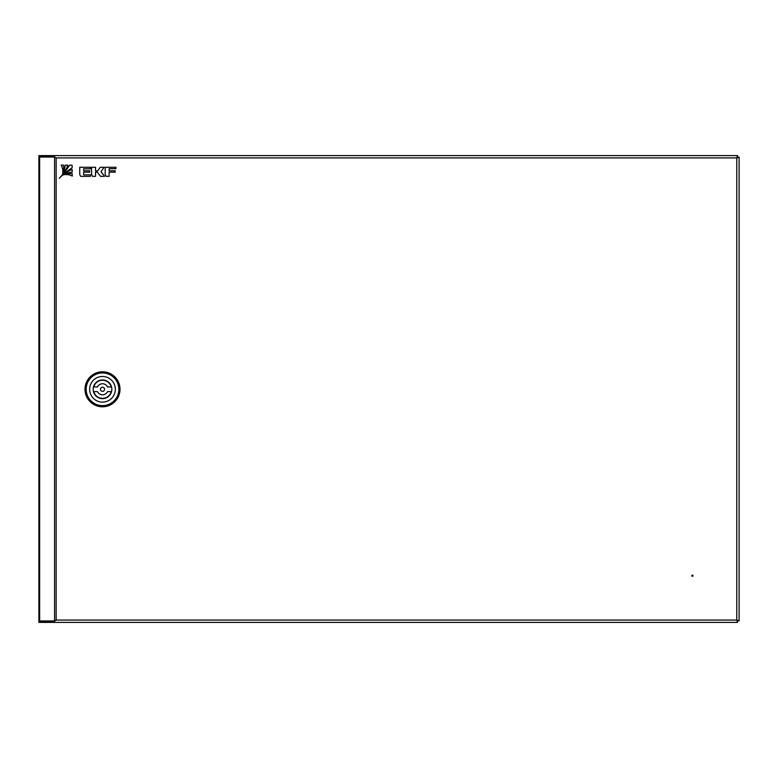 <?xml version="1.0" encoding="UTF-8"?>
<svg xmlns="http://www.w3.org/2000/svg" width="778" height="778" viewBox="0 0 778 778"><rect width="100%" height="100%" fill="white"/><g stroke="black" fill="none" stroke-linecap="round" stroke-linejoin="round"><path stroke-width="1.17" d="M737.398 156.855A2.334 2.334 0 0 1 737.962 157.098M737.962 620.902A2.334 2.334 0 0 1 737.398 621.145M41.234 620.941L41.234 621.233A2.334 2.334 0 0 1 40.106 620.941M38.9 618.996A2.334 2.334 0 0 1 38.9 618.899L38.9 159.101A2.334 2.334 0 0 1 38.9 159.004M40.106 157.059A2.334 2.334 0 0 1 41.234 156.767L41.234 157.059M736.766 622.4L734.49 622.4M726.905 622.4L52.729 622.4L737.602 622.4L736.766 620.066L739.1 620.902L739.1 157.098L736.766 157.934L737.602 155.6L52.729 155.6L56.152 157.934L54.567 157.059L38.9 157.059L38.9 620.941L54.567 620.941L56.152 620.066L52.729 622.4L38.9 622.4L38.9 621.233L52.729 621.233L52.729 622.4M692.42 576.303A0.584 0.584 0 0 1 691.837 575.72A0.584 0.584 0 0 1 692.42 575.136A0.584 0.584 0 0 1 693.004 575.72A0.584 0.584 0 0 1 692.42 576.303M59.381 622.4L66.966 622.4M726.905 155.6L734.49 155.6L726.905 155.6M39.649 155.6L38.9 155.6L38.9 156.767L52.729 156.767L52.729 155.6L39.649 155.6L39.649 156.767M739.1 157.098L736.766 157.934L736.766 620.066L737.602 622.4M739.1 620.902L736.766 620.066L56.152 620.066L56.152 157.934L736.766 157.934L737.602 155.6M52.729 156.767L54.304 157.059M54.304 620.941L52.729 621.233M84.997 389.292A17.505 17.505 0 0 1 102.502 371.787A17.505 17.505 0 0 1 120.007 389.292A17.505 17.505 0 0 1 102.502 406.797A17.505 17.505 0 0 1 84.997 389.292A17.505 17.505 0 0 1 102.502 371.787A17.505 17.505 0 0 1 120.007 389.292A17.505 17.505 0 0 1 102.502 406.797A17.505 17.505 0 0 1 84.997 389.292M86.163 389.292A16.338 16.338 0 0 1 102.502 372.954A16.338 16.338 0 0 1 118.84 389.292A16.338 16.338 0 0 1 102.502 405.63A16.338 16.338 0 0 1 86.163 389.292A16.338 16.338 0 0 1 102.502 372.954A16.338 16.338 0 0 1 118.84 389.292A16.338 16.338 0 0 1 102.502 405.63A16.338 16.338 0 0 1 86.163 389.292M102.502 376.455A12.837 12.837 0 0 1 115.338 389.292A12.837 12.837 0 0 1 102.502 402.129A12.837 12.837 0 0 1 89.665 389.292A12.837 12.837 0 0 1 102.502 376.455A12.837 12.837 0 0 1 115.338 389.292A12.837 12.837 0 0 1 102.502 402.129A12.837 12.837 0 0 1 89.665 389.292A12.837 12.837 0 0 1 102.502 376.455M111.838 389.292A9.336 9.336 0 0 1 102.502 398.628A9.336 9.336 0 0 1 93.165 389.292A9.336 9.336 0 0 1 102.502 379.956A9.336 9.336 0 0 1 111.838 389.292A9.336 9.336 0 0 1 102.502 398.628A9.336 9.336 0 0 1 93.165 389.292A9.336 9.336 0 0 1 102.502 379.956A9.336 9.336 0 0 1 111.838 389.292M100.459 389.292A2.042 2.042 0 0 1 102.502 387.25A2.042 2.042 0 0 1 104.544 389.292A2.042 2.042 0 0 1 102.502 391.334A2.042 2.042 0 0 1 100.459 389.292A2.042 2.042 0 0 1 102.502 387.25A2.042 2.042 0 0 1 104.544 389.292A2.042 2.042 0 0 1 102.502 391.334A2.042 2.042 0 0 1 100.459 389.292M97.474 386.958A5.543 5.543 0 0 1 107.529 386.958L111.244 386.958A9.044 9.044 0 0 0 93.768 386.958L97.474 386.958A5.543 5.543 0 0 1 107.529 386.958L111.244 386.958A9.044 9.044 0 0 0 93.768 386.958L97.474 386.958M107.529 391.626A5.543 5.543 0 0 1 97.474 391.626L93.768 391.626A9.044 9.044 0 0 0 111.244 391.626L107.529 391.626A5.543 5.543 0 0 1 97.474 391.626L93.768 391.626A9.044 9.044 0 0 0 111.244 391.626L107.529 391.626M72.218 173.727A14.228 14.228 0 0 0 65.138 174.642A12.487 12.487 0 0 1 72.257 176.071L72.218 173.727M79.745 167.27L79.745 174.642L80.727 176.353L90.491 176.353L90.491 174.846L83.625 174.846L83.625 172.162L89.694 172.162L89.694 170.771L83.625 170.771L83.625 168.807L90.491 168.807L90.491 167.27L79.745 167.27M97.717 170.897L95.538 170.897L95.538 167.27L91.6 167.27L91.6 174.642L92.582 176.353L95.538 176.353L95.538 172.113L97.25 172.113L100.527 176.353L104.612 176.353L101.014 171.705L104.096 167.28L100.245 167.28L97.717 170.897M115.222 172.162L115.222 170.771L109.124 170.771L109.124 168.69L115.941 168.69L115.941 167.28L105.205 167.28L105.205 174.642L106.187 176.353L109.124 176.353L109.124 172.162L115.222 172.162M61.141 165.111A12.487 12.487 0 0 1 62.775 172.327A14.228 14.228 0 0 0 63.543 165.131L61.141 165.111M72.082 165.208L69.485 165.189A74.309 74.309 0 0 1 59.216 178.318A74.309 74.309 0 0 1 72.121 167.824L72.082 165.208M63.747 174.943A17.952 17.952 0 0 1 72.189 172.162L72.15 169.497A19.654 19.654 0 0 0 63.747 174.943M65.138 165.15A17.952 17.952 0 0 1 62.503 173.727A19.654 19.654 0 0 0 67.812 165.169L65.138 165.15M54.567 157.059L54.567 620.941M39.649 157.059L39.649 620.941M39.649 622.4L39.649 621.233"/></g></svg>
